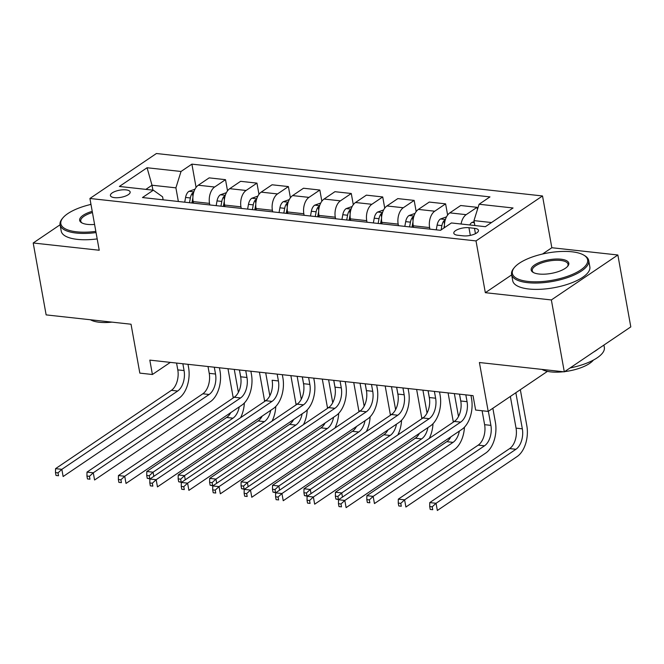 <?xml version="1.0" encoding="UTF-8"?>
<svg xmlns="http://www.w3.org/2000/svg" width="664" height="664" viewBox="0 0 664 664"><rect width="100%" height="100%" fill="white"/><g stroke="black" fill="none" stroke-linecap="round" stroke-linejoin="round"><path stroke-width="1" d="M114.532 197.648A10.026 3.627 -10.2 0 0 125.089 196.229A10.026 3.627 -10.2 0 0 130.152 191.987A10.026 3.627 -10.2 0 0 126.035 189.879A10.026 3.627 -10.2 0 0 115.47 191.298A10.026 3.627 -10.2 0 0 110.407 195.54A10.026 3.627 -10.2 0 0 114.532 197.648M542.521 195.963L156.413 153.517L89.914 198.478L476.013 240.916L542.521 195.963L551.834 247.73L542.513 254.038M511.67 274.888L485.334 292.691L551.361 299.945L617.86 254.993L551.834 247.73M617.86 254.993L630.8 326.896L564.3 371.857L479.408 362.519L488.206 411.414L547.443 371.367M96.048 232.583A39.184 14.168 169.8 0 1 76.177 233.039A39.184 14.168 169.8 0 1 60.075 224.789L33.2 242.991L46.14 314.894L131.032 324.223L139.83 373.118L152.405 374.504L170.341 362.378M90.902 203.981L89.881 204.67M551.361 299.945L564.3 371.857M488.206 411.414L475.623 410.037L473.042 395.653L149.815 360.12L152.405 374.504M474.478 228.316L468.942 227.71A9.719 3.511 -10.2 0 0 458.716 229.088A9.719 3.511 -10.2 0 0 453.811 233.197A9.719 3.511 -10.2 0 0 457.803 235.247L463.331 235.853A9.719 3.511 -10.2 0 0 473.565 234.475A9.719 3.511 -10.2 0 0 478.47 230.367A9.719 3.511 -10.2 0 0 474.478 228.316L475.441 233.67M491.509 222.54L473.971 220.614L479.093 204.246L489.966 196.893L191.896 164.132L196.079 187.397M479.093 204.246L513.048 207.981L485.367 226.69L451.412 222.955L440.539 230.308L142.47 197.548L153.343 190.195L119.387 186.459L147.068 167.751L181.023 171.478L191.896 164.132M485.334 292.691L476.013 240.916M33.2 242.991L99.226 250.245L89.914 198.478M153.343 190.195L162.605 196.834L163.137 199.814M152.894 190.145L152.006 185.223L145.864 189.373M474.86 225.536L473.971 220.614M429.89 229.138L429.608 227.578A12.541 7.395 -83.7 0 1 434.729 211.21L445.602 203.856L447.619 215.045M413.539 227.337L413.257 225.777A12.541 7.395 -83.7 0 1 418.378 209.409L429.251 202.063L445.602 203.856M398.45 225.685L398.168 224.117A12.541 7.395 -83.7 0 1 403.289 207.757L414.162 200.403L416.179 211.592M382.099 223.884L381.817 222.324A12.541 7.395 -83.7 0 1 386.938 205.956L397.811 198.602L414.162 200.403M367.009 222.224L366.727 220.664A12.541 7.395 -83.7 0 1 371.848 204.296L382.721 196.951L384.73 208.131M350.658 220.431L350.376 218.863A12.541 7.395 -83.7 0 1 355.497 202.503L366.37 195.15L382.721 196.951M335.569 218.771L335.287 217.203A12.541 7.395 -83.7 0 1 340.408 200.843L351.281 193.49L353.289 204.678M319.218 216.97L318.936 215.41A12.541 7.395 -83.7 0 1 324.057 199.042L334.93 191.697L351.281 193.49M304.12 215.31L303.846 213.75A12.541 7.395 -83.7 0 1 308.959 197.382L319.841 190.037L321.849 201.225M287.778 213.517L287.495 211.957A12.541 7.395 -83.7 0 1 292.616 195.589L303.489 188.236L319.841 190.037M272.68 211.857L272.398 210.297A12.541 7.395 -83.7 0 1 277.519 193.929L288.392 186.576L290.409 197.764M256.329 210.056L256.055 208.496A12.541 7.395 -83.7 0 1 261.168 192.128L272.049 184.783L288.392 186.576M241.239 208.405L240.957 206.836A12.541 7.395 -83.7 0 1 246.078 190.477L256.951 183.123L258.968 194.311M224.888 206.604L224.606 205.043A12.541 7.395 -83.7 0 1 229.727 188.676L240.6 181.322L256.951 183.123M209.799 204.944L209.517 203.383A12.541 7.395 -83.7 0 1 214.638 187.016L225.511 179.67L227.528 190.85M193.448 203.151L193.166 201.582A12.541 7.395 -83.7 0 1 198.287 185.223L209.16 177.869L225.511 179.67M178.359 201.491L175.902 187.846L152.006 185.223L147.068 167.751M461.073 224.017A12.541 7.395 -83.7 0 1 466.169 214.663L477.042 207.317L477.441 209.517M444.49 227.636A12.541 7.395 -83.7 0 1 449.819 212.87L460.691 205.516L477.042 207.317M181.023 171.478L175.902 187.846M459.538 394.167L460.766 400.99A15.67 9.246 -83.7 0 1 454.367 421.441L338.524 499.751L344.815 500.44L346.11 507.636L461.953 429.326A23.506 13.878 96.3 0 0 471.548 398.641L470.967 395.429M465.829 394.864L467.058 401.678A15.67 9.246 -83.7 0 1 460.658 422.13L344.815 500.44L340.981 503.976L338.466 503.694L338.98 506.574L341.495 506.848L340.981 503.976M341.495 506.848L338.98 506.574M338.524 499.751L338.466 503.694M474.154 221.651L471.83 222.473A8.308 4.905 96.3 0 0 469.763 224.971M510.35 396.441L516.053 428.131A15.67 9.246 -83.7 0 1 509.653 448.59L429.757 502.598L436.049 503.287L437.344 510.483L517.231 456.467A23.506 13.878 96.3 0 0 526.834 425.79L520.335 389.693M474.777 225.079A8.308 4.905 96.3 0 0 474.544 225.503M515.845 392.731L522.336 428.828A15.67 9.246 -83.7 0 1 515.936 449.279L436.049 503.287L432.214 506.823L429.699 506.541L430.214 509.421L432.729 509.695L432.214 506.823M432.729 509.695L430.214 509.421M429.757 502.598L429.699 506.541M428.097 390.714L429.326 397.528A15.67 9.246 -83.7 0 1 422.926 417.988L307.083 496.298L313.375 496.987L314.67 504.175L430.504 425.865A23.506 13.878 96.3 0 0 440.107 395.18L439.526 391.967M434.389 391.403L435.617 398.217A15.67 9.246 -83.7 0 1 429.218 418.677L313.375 496.987L309.54 500.515L307.025 500.241L307.54 503.113L310.055 503.395L309.54 500.515M310.055 503.395L307.54 503.113M307.083 496.298L307.025 500.241M396.657 387.253L397.885 394.076A15.67 9.246 -83.7 0 1 391.486 414.527L275.643 492.837L281.934 493.535L283.229 500.722L399.064 422.412A23.506 13.878 96.3 0 0 408.667 391.727L408.086 388.515M402.948 387.95L404.168 394.765A15.67 9.246 -83.7 0 1 397.769 415.224L281.934 493.535L278.1 497.062L275.585 496.788L276.099 499.66L278.614 499.934L278.1 497.062M278.614 499.934L276.099 499.66M275.643 492.837L275.585 496.788M365.217 383.8L366.445 390.615A15.67 9.246 -83.7 0 1 360.046 411.074L244.203 489.385L250.494 490.074L251.781 497.27L367.624 418.959A23.506 13.878 96.3 0 0 377.227 388.274L376.646 385.054M371.5 384.489L372.728 391.312A15.67 9.246 -83.7 0 1 366.329 411.763L250.494 490.074L246.651 493.601L244.136 493.327L244.659 496.207L247.174 496.481L246.651 493.601M247.174 496.481L244.659 496.207M244.203 489.385L244.136 493.327M446.49 216.871L440.39 219.02A8.308 4.905 96.3 0 0 437.119 225.088L436.265 229.835M482.106 410.742L484.612 424.678A15.67 9.246 -83.7 0 1 478.213 445.129L398.317 499.145L404.608 499.834L405.903 507.022L485.791 453.014A23.506 13.878 96.3 0 0 495.394 422.329L492.862 408.269M445.245 220.008L443.884 220.813A8.308 4.905 96.3 0 0 441.9 225.619L441.12 229.91M443.917 228.026L444.216 226.349A4.233 2.498 -83.7 0 1 444.415 225.544M488.364 411.306L490.895 425.367A15.67 9.246 -83.7 0 1 484.496 445.826L404.608 499.834L400.774 503.362L398.259 503.088L398.773 505.96L401.288 506.242L400.774 503.362M401.288 506.242L398.773 505.96M398.317 499.145L398.259 503.088M415.05 213.41L408.949 215.559A8.308 4.905 96.3 0 0 405.679 221.635L404.824 226.382M460.957 402.218L459.505 394.167M413.805 216.547L412.444 217.352A8.308 4.905 96.3 0 0 410.452 222.158L409.597 226.905M412.004 227.171L412.776 222.888A4.233 2.498 -83.7 0 1 412.966 222.091M412.618 227.237L413.091 224.615M454.359 393.603L458.484 416.527M448.075 392.905L453.172 421.217A15.67 9.246 -83.7 0 1 453.313 422.155M459.347 431.077A15.67 9.246 -83.7 0 1 453.055 442.365L373.16 496.381L374.454 503.569L454.35 449.561A23.506 13.878 96.3 0 0 464.443 427.193M450.856 436.821A15.67 9.246 -83.7 0 1 446.772 441.676L366.877 495.684L373.16 496.381L369.325 499.909L366.81 499.627L367.333 502.507L369.848 502.781L369.325 499.909M369.848 502.781L367.333 502.507M366.877 495.684L366.81 499.627M383.609 209.957L377.509 212.107A8.308 4.905 96.3 0 0 374.23 218.174L373.375 222.93M429.508 398.765L428.064 390.706M382.364 213.094L381.003 213.899A8.308 4.905 96.3 0 0 379.011 218.705L378.156 223.453M380.563 223.718L381.335 219.435A4.233 2.498 -83.7 0 1 381.526 218.639M381.178 223.785L381.651 221.162M422.918 390.142L427.043 413.074M416.635 389.453L421.723 417.764A15.67 9.246 -83.7 0 1 421.872 418.693M427.906 427.624A15.67 9.246 -83.7 0 1 421.615 438.912L341.719 492.92L342.475 497.087M419.416 433.368A15.67 9.246 -83.7 0 1 415.324 438.223L335.436 492.231L341.719 492.92L337.885 496.448L335.37 496.174L335.893 499.054L338.408 499.328L337.885 496.448M338.698 499.635L335.893 499.054M429.251 438.423A23.506 13.878 96.3 0 0 433.003 423.74M338.408 499.328L339.005 499.428M335.436 492.231L335.37 496.174M333.776 380.347L334.996 387.162A15.67 9.246 -83.7 0 1 328.597 407.621L212.762 485.932L219.045 486.621L220.34 493.809L336.183 415.498A23.506 13.878 96.3 0 0 345.778 384.813L345.205 381.601M340.059 381.036L341.288 387.851A15.67 9.246 -83.7 0 1 334.888 408.31L219.045 486.621L215.211 490.148L212.696 489.874L213.219 492.746L215.734 493.028L215.211 490.148M215.734 493.028L213.219 492.746M212.762 485.932L212.696 489.874M352.161 206.496L346.068 208.654A8.308 4.905 96.3 0 0 342.79 214.721L341.935 219.469M398.068 395.304L396.624 387.253M350.916 209.641L349.563 210.438A8.308 4.905 96.3 0 0 347.571 215.244L346.716 219.992M349.123 220.257L349.895 215.974A4.233 2.498 -83.7 0 1 350.086 215.177M349.737 220.323L350.21 217.701M391.478 386.689L395.603 409.613M385.186 386L390.283 414.311A15.67 9.246 -83.7 0 1 390.432 415.241M396.466 424.171A15.67 9.246 -83.7 0 1 390.175 435.459L310.279 489.468L311.026 493.626M387.975 429.907A15.67 9.246 -83.7 0 1 383.883 434.762L303.996 488.77L310.279 489.468L306.444 492.995L303.929 492.721L304.444 495.593L306.959 495.867L306.444 492.995M307.258 496.182L304.444 495.593M397.811 434.97A23.506 13.878 96.3 0 0 401.562 420.279M306.959 495.867L307.565 495.975M303.996 488.77L303.929 492.721M528.063 281.436A38.238 13.828 -10.2 0 0 574.484 273.46A38.238 13.828 -10.2 0 0 583.731 255.092A38.238 13.828 -10.2 0 0 571.92 251.789A38.238 13.828 -10.2 0 0 514.351 267.575A38.238 13.828 -10.2 0 0 528.063 281.436M583.731 255.092L584.71 255.673A39.184 14.168 169.8 0 1 588.711 260.537A39.184 14.168 169.8 0 1 568.932 277.104A39.184 14.168 169.8 0 1 527.681 282.665A39.184 14.168 169.8 0 1 511.579 274.415A39.184 14.168 169.8 0 1 513.629 268.463L514.351 267.575M539.027 274.024A19.123 6.914 169.8 0 1 533.117 272.373A19.123 6.914 169.8 0 1 537.74 263.193A19.123 6.914 169.8 0 1 560.956 259.201A19.123 6.914 169.8 0 1 567.811 266.131A19.123 6.914 169.8 0 1 539.027 274.024M567.413 266.588A18.177 6.574 -10.2 0 0 568.035 264.255A18.177 6.574 -10.2 0 0 560.565 260.429A18.177 6.574 -10.2 0 0 541.426 263.01A18.177 6.574 -10.2 0 0 532.254 270.696A18.177 6.574 -10.2 0 0 533.649 272.663M603.916 345.072L604.331 347.397A39.184 14.168 169.8 0 1 570.077 367.947M598.056 349.032A39.184 14.168 169.8 0 1 593.45 352.144M593.375 360.096A28.212 10.201 169.8 0 1 564.632 371.624M563.462 371.757A28.212 10.201 169.8 0 1 550.788 371.89A28.212 10.201 169.8 0 1 541.982 369.4M588.711 260.537L589.848 266.87A39.184 14.168 169.8 0 1 570.069 283.437A39.184 14.168 169.8 0 1 528.818 288.998A39.184 14.168 169.8 0 1 512.724 280.748L511.579 274.415M90.976 204.412A38.238 13.828 -10.2 0 0 62.848 217.95A38.238 13.828 -10.2 0 0 76.559 231.811A38.238 13.828 -10.2 0 0 95.832 231.387M94.587 224.449A19.123 6.914 169.8 0 1 87.523 224.399A19.123 6.914 169.8 0 1 81.614 222.747A19.123 6.914 169.8 0 1 92.23 211.343M92.445 212.555A18.177 6.574 -10.2 0 0 80.751 221.071A18.177 6.574 -10.2 0 0 82.145 223.029M111.959 322.131A28.212 10.201 169.8 0 1 99.285 322.256A28.212 10.201 169.8 0 1 90.478 319.766M97.185 238.916A39.184 14.168 169.8 0 1 77.314 239.364A39.184 14.168 169.8 0 1 61.221 231.113L60.075 224.789A39.184 14.168 169.8 0 1 62.125 218.829L62.848 217.95M302.336 376.886L303.556 383.701A15.67 9.246 -83.7 0 1 297.157 404.16L181.322 482.471L187.605 483.16L188.9 490.356L304.743 412.045A23.506 13.878 96.3 0 0 314.338 381.36L313.765 378.148M308.619 377.584L309.847 384.398A15.67 9.246 -83.7 0 1 303.448 404.849L187.605 483.16L183.77 486.695L181.255 486.413L181.77 489.293L184.293 489.567L183.77 486.695M184.293 489.567L181.77 489.293M181.322 482.471L181.255 486.413M272.306 381.485L272.115 380.248A15.67 9.246 -83.7 0 1 265.716 400.707L149.873 479.018L156.165 479.707L157.459 486.895L273.302 408.584A23.506 13.878 96.3 0 0 282.897 377.899L282.316 374.687M277.178 374.123L278.407 380.937A15.67 9.246 -83.7 0 1 272.008 401.396L156.165 479.707L152.33 483.234L149.815 482.96L150.33 485.832L152.845 486.114L152.33 483.234M152.845 486.114L150.33 485.832M149.873 479.018L149.815 482.96M239.447 369.972L240.675 376.795A15.67 9.246 -83.7 0 1 234.276 397.246L118.433 475.557L124.724 476.254L126.019 483.442L241.854 405.131A23.506 13.878 96.3 0 0 251.457 374.446L250.876 371.234M245.738 370.67L246.966 377.484A15.67 9.246 -83.7 0 1 240.567 397.943L124.724 476.254L120.889 479.781L118.375 479.508L118.889 482.379L121.404 482.653L120.889 479.781M121.404 482.653L118.889 482.379M118.433 475.557L118.375 479.508M320.72 203.043L314.628 205.193A8.308 4.905 96.3 0 0 311.35 211.268L310.495 216.016M366.628 391.851L365.175 383.8M319.475 206.18L318.122 206.985A8.308 4.905 96.3 0 0 316.13 211.791L315.276 216.539M317.683 216.804L318.454 212.522A4.233 2.498 -83.7 0 1 318.645 211.725M318.297 216.871L318.762 214.248M360.037 383.228L364.162 406.161M353.746 382.539L358.842 410.85A15.67 9.246 -83.7 0 1 358.992 411.788M365.026 420.71A15.67 9.246 -83.7 0 1 358.734 431.998L278.838 486.006L279.586 490.173M356.535 426.454A15.67 9.246 -83.7 0 1 352.443 431.309L272.547 485.318L278.838 486.006L275.004 489.542L272.489 489.26L273.004 492.14L275.518 492.414L275.004 489.542M275.817 492.721L273.004 492.14M366.362 431.509A23.506 13.878 96.3 0 0 370.122 416.826M275.518 492.414L276.124 492.514M272.547 485.318L272.489 489.26M289.28 199.59L283.179 201.74A8.308 4.905 96.3 0 0 279.909 207.807L279.054 212.555M335.187 388.398L333.735 380.339M288.035 202.727L286.674 203.533A8.308 4.905 96.3 0 0 284.69 208.338L283.835 213.086M286.242 213.351L287.014 209.069A4.233 2.498 -83.7 0 1 287.205 208.264M286.848 213.418L287.321 210.787M328.597 379.775L332.722 402.708M322.306 379.086L327.402 407.397A15.67 9.246 -83.7 0 1 327.551 408.327M333.585 417.258A15.67 9.246 -83.7 0 1 327.294 428.546L247.398 482.554L248.145 486.72M325.094 423.001A15.67 9.246 -83.7 0 1 321.002 427.848L241.107 481.865L247.398 482.554L243.563 486.081L241.049 485.807L241.563 488.679L244.078 488.961L243.563 486.081M244.369 489.268L241.563 488.679M334.922 428.056A23.506 13.878 96.3 0 0 338.681 413.365M244.078 488.961L244.684 489.061M241.107 481.865L241.049 485.807M257.839 196.129L251.739 198.279A8.308 4.905 96.3 0 0 248.469 204.354L247.614 209.102M303.747 384.937L302.294 376.886M256.594 199.266L255.233 200.071A8.308 4.905 96.3 0 0 253.25 204.877L252.395 209.625M254.793 209.89L255.565 205.608A4.233 2.498 -83.7 0 1 255.764 204.811M255.408 209.957L255.881 207.334M297.157 376.322L301.282 399.247M290.865 375.625L295.961 403.936A15.67 9.246 -83.7 0 1 296.102 404.874M302.145 413.796A15.67 9.246 -83.7 0 1 295.845 425.084L215.958 479.093L216.705 483.259M293.646 419.54A15.67 9.246 -83.7 0 1 289.562 424.396L209.666 478.404L215.958 479.093L212.123 482.628L209.608 482.346L210.123 485.226L212.638 485.5L212.123 482.628M212.928 485.816L210.123 485.226M303.481 424.595A23.506 13.878 96.3 0 0 307.241 409.912M212.638 485.5L213.235 485.608M209.666 478.404L209.608 482.346M208.006 366.52L209.235 373.334A15.67 9.246 -83.7 0 1 202.835 393.793L86.992 472.104L93.284 472.793L94.578 479.989L210.413 401.67A23.506 13.878 96.3 0 0 220.016 370.993L219.435 367.773M214.298 367.209L215.518 374.031A15.67 9.246 -83.7 0 1 209.118 394.482L93.284 472.793L89.449 476.32L86.934 476.046L87.449 478.927L89.964 479.2L89.449 476.32M89.964 479.2L87.449 478.927M86.992 472.104L86.934 476.046M226.399 192.676L220.299 194.826A8.308 4.905 96.3 0 0 217.028 200.893L216.173 205.649M225.154 195.814L223.793 196.619A8.308 4.905 96.3 0 0 221.801 201.424L220.946 206.172M223.353 206.438L224.125 202.155A4.233 2.498 -83.7 0 1 224.324 201.358M223.967 206.504L224.44 203.881M265.708 372.861L269.841 395.794M259.425 372.172L264.521 400.483A15.67 9.246 -83.7 0 1 264.662 401.413M270.696 410.344A15.67 9.246 -83.7 0 1 264.405 421.632L184.517 475.64L185.264 479.806M262.205 416.087A15.67 9.246 -83.7 0 1 258.122 420.943L178.226 474.951L184.517 475.64L180.674 479.167L178.16 478.893L178.682 481.774L181.197 482.047L180.674 479.167M181.488 482.354L178.682 481.774M272.041 421.142A23.506 13.878 96.3 0 0 275.792 406.459M181.197 482.047L181.795 482.147M178.226 474.951L178.16 478.893M176.566 363.067L177.794 369.881A15.67 9.246 -83.7 0 1 171.395 390.332L55.552 468.651L61.843 469.34L63.13 476.528L178.973 398.217A23.506 13.878 96.3 0 0 188.576 367.532L187.995 364.32M182.857 363.756L184.077 370.57A15.67 9.246 -83.7 0 1 177.678 391.03L61.843 469.34L58.009 472.868L55.485 472.594L56.008 475.466L58.523 475.748L58.009 472.868M58.523 475.748L56.008 475.466M55.552 468.651L55.485 472.594M194.959 189.215L188.858 191.373A8.308 4.905 96.3 0 0 185.58 197.44L184.725 202.188M240.858 378.023L239.413 369.972M193.714 192.361L192.352 193.158A8.308 4.905 96.3 0 0 190.36 197.963L189.506 202.711M191.913 202.976L192.684 198.694A4.233 2.498 -83.7 0 1 192.875 197.897M192.527 203.043L193 200.42M234.267 369.408L238.393 392.333M227.984 368.719L233.072 397.031A15.67 9.246 -83.7 0 1 233.222 397.96M239.256 406.891A15.67 9.246 -83.7 0 1 232.964 418.179L153.069 472.187L153.824 476.345M230.765 412.626A15.67 9.246 -83.7 0 1 226.673 417.482L146.785 471.49L153.069 472.187L149.234 475.714L146.719 475.441L147.242 478.312L149.757 478.586L149.234 475.714M150.047 478.902L147.242 478.312M240.6 417.689A23.506 13.878 96.3 0 0 244.352 402.998M149.757 478.586L150.355 478.694M146.785 471.49L146.719 475.441M413.257 225.777L429.608 227.578M381.817 222.324L398.168 224.117M350.376 218.863L366.727 220.664M318.936 215.41L335.287 217.203M287.495 211.957L303.846 213.75M256.055 208.496L272.398 210.297M224.606 205.043L240.957 206.836M193.166 201.582L209.517 203.383M449.819 212.87L466.169 214.663M418.378 209.409L434.729 211.21M386.938 205.956L403.289 207.757M355.497 202.503L371.848 204.296M324.057 199.042L340.408 200.843M292.616 195.589L308.959 197.382M261.168 192.128L277.519 193.929M229.727 188.676L246.078 190.477M198.287 185.223L214.638 187.016M470.328 235.388L468.942 227.71M467.058 401.678L460.766 400.99M460.658 422.13L454.367 421.441M474.345 222.681L471.988 222.423M522.336 428.828L516.053 428.131M515.936 449.279L509.653 448.59M435.617 398.217L429.326 397.528M429.218 418.677L422.926 417.988M404.168 394.765L397.885 394.076M397.769 415.224L391.486 414.527M372.728 391.312L366.445 390.615M366.329 411.763L360.046 411.074M445.403 219.493L440.547 218.962M441.9 225.619L437.119 225.088M490.895 425.367L484.612 424.678M484.496 445.826L478.213 445.129M444.482 224.125L443.884 220.813M413.962 216.041L409.099 215.509M410.452 222.158L405.679 221.635M454.483 421.366L453.172 421.217M453.055 442.365L446.772 441.676M413.041 220.672L412.444 217.352M382.514 212.588L377.658 212.048M379.011 218.705L374.23 218.174M423.034 417.905L421.723 417.764M421.615 438.912L415.324 438.223M381.601 217.211L381.003 213.899M341.288 387.851L334.996 387.162M334.888 408.31L328.597 407.621M351.073 209.127L346.218 208.596M347.571 215.244L342.79 214.721M391.594 414.452L390.283 414.311M390.175 435.459L383.883 434.762M350.16 213.758L349.563 210.438M309.847 384.398L303.556 383.701M303.448 404.849L297.157 404.16M278.407 380.937L272.115 380.248M272.008 401.396L265.716 400.707M246.966 377.484L240.675 376.795M240.567 397.943L234.276 397.246M319.633 205.674L314.777 205.143M316.13 211.791L311.35 211.268M360.154 410.999L358.842 410.85M358.734 431.998L352.443 431.309M318.712 210.297L318.122 206.985M288.193 202.213L283.337 201.682M284.69 208.338L279.909 207.807M328.713 407.538L327.402 407.397M327.294 428.546L321.002 427.848M287.271 206.844L286.674 203.533M256.752 198.76L251.897 198.229M253.25 204.877L248.469 204.354M297.273 404.086L295.961 403.936M295.845 425.084L289.562 424.396M255.831 203.392L255.233 200.071M215.518 374.031L209.235 373.334M209.118 394.482L202.835 393.793M225.312 195.307L220.448 194.768M221.801 201.424L217.028 200.893M265.832 400.624L264.521 400.483M264.405 421.632L258.122 420.943M224.391 199.93L223.793 196.619M184.077 370.57L177.794 369.881M177.678 391.03L171.395 390.332M193.863 191.846L189.008 191.315M190.36 197.963L185.58 197.44M234.384 397.172L233.072 397.031M232.964 418.179L226.673 417.482M192.95 196.478L192.352 193.158"/></g></svg>
